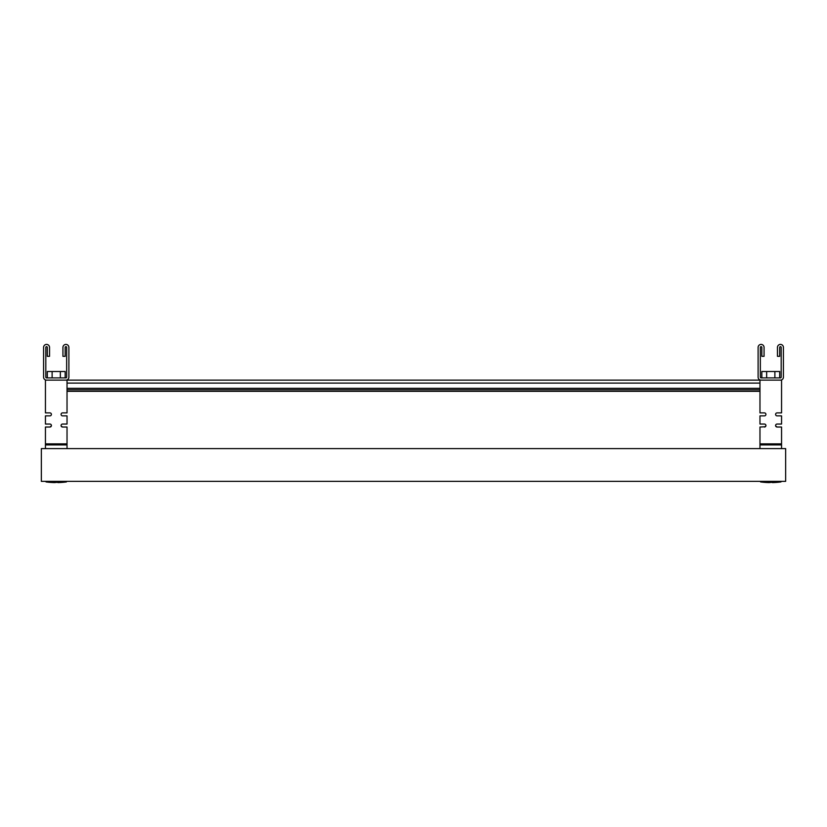<?xml version="1.0" encoding="UTF-8"?>
<svg xmlns="http://www.w3.org/2000/svg" width="827" height="827" viewBox="0 0 827 827"><rect width="100%" height="100%" fill="white"/><g stroke="black" fill="none" stroke-linecap="round" stroke-linejoin="round"><path stroke-width="1.24" d="M785.65 448.616L41.35 448.616L41.35 481.366L785.65 481.366L785.65 448.616M45.816 380.141L49.537 380.141M62.935 380.141L764.065 380.141M777.463 380.141L781.184 380.141M67.028 389.817L759.972 389.817M67.028 391.305L759.972 391.305L67.028 391.305M67.028 448.616L67.028 427.032L62.563 427.032A1.489 1.489 0 0 1 61.074 425.543A1.489 1.489 0 0 1 62.563 424.055A1.489 1.489 0 0 0 61.126 425.171A1.489 1.489 0 0 1 62.563 424.055A1.489 1.489 0 0 0 61.384 426.463L62.563 427.032L61.136 425.977A1.489 1.489 0 0 1 62.563 424.055A1.489 1.489 0 0 0 61.384 426.463L61.384 426.463A1.489 1.489 0 0 1 62.563 424.055L67.028 424.055L67.028 415.867L62.563 415.867A1.489 1.489 0 0 1 61.074 414.379A1.489 1.489 0 0 1 62.563 412.89L67.028 412.89L67.028 380.141L45.444 380.141L45.444 412.89L49.909 412.89A1.489 1.489 0 0 1 51.398 414.379A1.489 1.489 0 0 1 49.909 415.867L45.444 415.867L45.444 424.055L49.909 424.055A1.489 1.489 0 0 1 51.398 425.543A1.489 1.489 0 0 1 49.909 427.032L45.444 427.032L45.444 448.616M62.563 424.055A1.489 1.489 0 0 0 61.136 425.977L62.252 427.001M49.909 424.055A1.489 1.489 0 0 1 51.088 426.463L50.943 426.618M50.654 426.835L50.829 426.722A1.489 1.489 0 0 1 50.23 427.001A1.489 1.489 0 0 0 50.788 426.753L50.829 426.722A1.489 1.489 0 0 1 50.23 427.001L51.336 425.977A1.489 1.489 0 0 1 51.088 426.463A1.489 1.489 0 0 0 51.336 425.977L49.909 427.032M62.563 415.867A1.489 1.489 0 0 1 61.074 414.379A1.489 1.489 0 0 1 62.563 412.89A1.489 1.489 0 0 0 61.074 414.379A1.489 1.489 0 0 0 62.563 415.867A1.489 1.489 0 0 1 61.074 414.379A1.489 1.489 0 0 1 62.563 412.89A1.489 1.489 0 0 0 61.074 414.379A1.489 1.489 0 0 0 62.563 415.867A1.489 1.489 0 0 1 61.074 414.379A1.489 1.489 0 0 1 62.563 412.89A1.489 1.489 0 0 0 61.074 414.379A1.489 1.489 0 0 0 62.563 415.867A1.489 1.489 0 0 1 61.074 414.379A1.489 1.489 0 0 1 62.563 412.89M49.909 412.89A1.489 1.489 0 0 1 51.398 414.379A1.489 1.489 0 0 1 49.909 415.867A1.489 1.489 0 0 0 51.398 414.379A1.489 1.489 0 0 0 49.909 412.89A1.489 1.489 0 0 1 51.398 414.379A1.489 1.489 0 0 1 49.909 415.867A1.489 1.489 0 0 0 51.398 414.379A1.489 1.489 0 0 0 49.909 412.89A1.489 1.489 0 0 1 51.398 414.379A1.489 1.489 0 0 1 49.909 415.867A1.489 1.489 0 0 0 51.398 414.379A1.489 1.489 0 0 0 49.909 412.89A1.489 1.489 0 0 1 51.398 414.379A1.489 1.489 0 0 1 49.909 415.867M776.346 426.835L775.912 426.463A1.489 1.489 0 0 1 777.091 424.055A1.489 1.489 0 0 0 775.654 425.171A1.489 1.489 0 0 1 777.091 424.055L781.556 424.055L781.556 415.867L777.091 415.867A1.489 1.489 0 0 1 775.602 414.379A1.489 1.489 0 0 1 777.091 412.89L781.556 412.89L781.556 380.141L759.972 380.141L759.972 412.89L764.437 412.89A1.489 1.489 0 0 1 765.926 414.379A1.489 1.489 0 0 1 764.437 415.867L759.972 415.867L759.972 424.055L764.437 424.055A1.489 1.489 0 0 1 765.616 426.463L765.471 426.618M764.758 427.001A1.489 1.489 0 0 0 765.006 426.918L765.027 426.918A1.489 1.489 0 0 1 764.758 427.001A1.489 1.489 0 0 0 765.316 426.753L759.972 427.032L759.972 448.616M764.437 412.89A1.489 1.489 0 0 1 765.926 414.379A1.489 1.489 0 0 1 764.437 415.867A1.489 1.489 0 0 0 765.926 414.379A1.489 1.489 0 0 0 764.437 412.89A1.489 1.489 0 0 1 765.926 414.379A1.489 1.489 0 0 1 764.437 415.867A1.489 1.489 0 0 0 765.926 414.379A1.489 1.489 0 0 0 764.437 412.89A1.489 1.489 0 0 1 765.926 414.379A1.489 1.489 0 0 1 764.437 415.867A1.489 1.489 0 0 0 765.926 414.379A1.489 1.489 0 0 0 764.437 412.89A1.489 1.489 0 0 1 765.926 414.379A1.489 1.489 0 0 1 764.437 415.867M777.091 415.867A1.489 1.489 0 0 1 775.602 414.379A1.489 1.489 0 0 1 777.091 412.89A1.489 1.489 0 0 0 775.602 414.379A1.489 1.489 0 0 0 777.091 415.867A1.489 1.489 0 0 1 775.602 414.379A1.489 1.489 0 0 1 777.091 412.89A1.489 1.489 0 0 0 775.602 414.379A1.489 1.489 0 0 0 777.091 415.867A1.489 1.489 0 0 1 775.602 414.379A1.489 1.489 0 0 1 777.091 412.89A1.489 1.489 0 0 0 775.602 414.379A1.489 1.489 0 0 0 777.091 415.867A1.489 1.489 0 0 1 775.602 414.379A1.489 1.489 0 0 1 777.091 412.89M775.912 426.463L775.912 426.463A1.489 1.489 0 0 1 777.091 424.055A1.489 1.489 0 0 0 775.664 425.977A1.489 1.489 0 0 1 777.091 424.055A1.489 1.489 0 0 0 775.912 426.463M765.864 425.977L764.437 427.032L765.864 425.977A1.489 1.489 0 0 1 765.616 426.463A1.489 1.489 0 0 0 765.864 425.977L764.437 427.032A1.489 1.489 0 0 0 765.926 425.543A1.489 1.489 0 0 0 764.437 424.055A1.489 1.489 0 0 1 765.874 425.171M781.556 448.616L781.556 427.032L777.091 427.032L775.664 425.977L777.091 427.032A1.489 1.489 0 0 1 775.602 425.543A1.489 1.489 0 0 1 777.091 424.055M57.869 482.265L54.603 482.586A78.431 78.431 0 0 1 46.043 481.934L46.043 481.366M772.397 482.265L769.131 482.586A78.431 78.431 0 0 1 760.571 481.934L760.571 481.366M60.35 377.908L60.35 371.509L65.168 371.509L65.168 377.908M47.304 377.908L47.304 371.509L60.35 371.509M52.122 371.509L52.122 377.908M67.028 444.895L45.444 444.895M67.028 443.861L45.444 443.861M774.878 377.908L774.878 371.509L779.696 371.509L779.696 377.908M761.832 377.908L761.832 371.509L774.878 371.509M766.65 371.509L766.65 377.908M781.556 444.895L759.972 444.895M781.556 443.861L759.972 443.861M777.091 427.032L775.664 425.977M66.429 481.366L66.429 481.934L46.043 481.934M66.429 481.934A78.431 78.431 0 0 1 57.869 482.586M780.957 481.366L780.957 481.934L760.571 481.934M780.957 481.934A78.431 78.431 0 0 1 772.397 482.586M68.889 347.392L68.889 377.164A2.977 2.977 0 0 1 65.912 380.141L46.56 380.141A2.977 2.977 0 0 1 43.583 377.164L43.583 347.392A2.977 2.977 0 0 1 46.56 344.414A2.977 2.977 0 0 1 49.537 347.392L49.537 356.323L47.304 356.323L47.304 347.392A0.744 0.744 0 0 0 46.56 346.647A0.744 0.744 0 0 0 45.816 347.392L45.816 377.164A0.744 0.744 0 0 0 46.56 377.908L65.912 377.908A0.744 0.744 0 0 0 66.656 377.164L66.656 347.392A0.744 0.744 0 0 0 65.912 346.647A0.744 0.744 0 0 0 65.168 347.392L65.168 356.323L62.935 356.323L62.935 347.392A2.977 2.977 0 0 1 65.912 344.414A2.977 2.977 0 0 1 68.889 347.392L68.889 351.857M49.537 347.392L49.537 351.857M47.304 347.392A0.744 0.744 0 0 0 46.56 346.647A0.744 0.744 0 0 0 45.816 347.392A0.744 0.744 0 0 1 46.56 346.647A0.744 0.744 0 0 1 47.304 347.392M66.656 347.392A0.744 0.744 0 0 0 65.912 346.647A0.744 0.744 0 0 0 65.168 347.392A0.744 0.744 0 0 1 65.912 346.647A0.744 0.744 0 0 1 66.656 347.392M783.417 347.392L783.417 377.164A2.977 2.977 0 0 1 780.44 380.141L761.088 380.141A2.977 2.977 0 0 1 758.111 377.164L758.111 347.392A2.977 2.977 0 0 1 761.088 344.414A2.977 2.977 0 0 1 764.065 347.392L764.065 356.323L761.832 356.323L761.832 347.392A0.744 0.744 0 0 0 761.088 346.647A0.744 0.744 0 0 0 760.344 347.392L760.344 377.164A0.744 0.744 0 0 0 761.088 377.908L780.44 377.908A0.744 0.744 0 0 0 781.184 377.164L781.184 347.392A0.744 0.744 0 0 0 780.44 346.647A0.744 0.744 0 0 0 779.696 347.392L779.696 356.323L777.463 356.323L777.463 347.392A2.977 2.977 0 0 1 780.44 344.414A2.977 2.977 0 0 1 783.417 347.392L783.417 351.857M764.065 347.392L764.065 351.857M761.832 347.392A0.744 0.744 0 0 0 761.088 346.647A0.744 0.744 0 0 0 760.344 347.392A0.744 0.744 0 0 1 761.088 346.647A0.744 0.744 0 0 1 761.832 347.392M781.184 347.392A0.744 0.744 0 0 0 780.44 346.647A0.744 0.744 0 0 0 779.696 347.392A0.744 0.744 0 0 1 780.44 346.647A0.744 0.744 0 0 1 781.184 347.392M67.028 388.328L759.972 388.328M67.028 383.118L759.972 383.118"/></g></svg>
